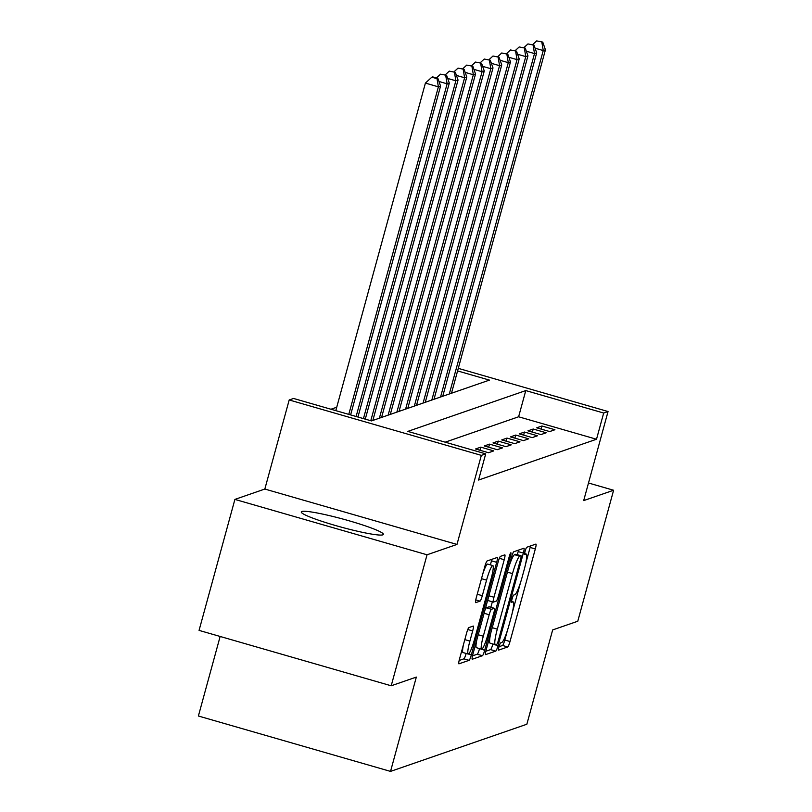 <?xml version="1.0" encoding="UTF-8"?>
<svg xmlns="http://www.w3.org/2000/svg" width="812" height="812" viewBox="0 0 812 812"><rect width="100%" height="100%" fill="white"/><g stroke="black" fill="none" stroke-linecap="round" stroke-linejoin="round"><path stroke-width="1.22" d="M499.004 646.728A3.745 0.518 106.1 0 0 498.568 650.118A3.745 0.518 106.1 0 0 498.619 650.118L507.733 646.961A5.359 0.741 106.1 0 0 509.997 641.521L535.321 548.953A5.359 0.741 106.1 0 0 535.95 544.101A5.359 0.741 106.1 0 0 535.869 544.101L526.765 547.258A3.745 0.518 106.1 0 0 525.171 551.064A3.745 0.518 106.1 0 0 524.735 554.464A3.745 0.518 106.1 0 0 524.796 554.454L525.973 554.048A17.143 2.385 106.1 0 1 526.217 554.038A17.143 2.385 106.1 0 1 524.217 569.557L522.106 577.271A17.143 2.385 106.1 0 1 514.859 594.678L513.671 595.084A3.745 0.518 106.1 0 0 512.088 598.891A3.745 0.518 106.1 0 0 511.651 602.291A3.745 0.518 106.1 0 0 511.702 602.291L512.89 601.875A17.143 2.385 106.1 0 1 513.133 601.865A17.143 2.385 106.1 0 1 511.124 617.384L509.022 625.098A17.143 2.385 106.1 0 1 501.775 642.505L500.588 642.911A3.745 0.518 106.1 0 0 499.004 646.728L502.547 645.469A5.359 0.741 106.1 0 0 504.81 640.029L507.449 630.356M382.838 534.844A42.569 4.111 15.3 0 0 383.386 534.397A42.569 4.111 15.3 0 0 346.288 519.995A42.569 4.111 15.3 0 0 301.82 511.489A42.569 4.111 15.3 0 0 301.272 511.936A42.569 4.111 15.3 0 0 338.371 526.338A42.569 4.111 15.3 0 0 382.838 534.844M468.889 627.574A5.359 0.741 106.1 0 0 466.626 633.015L459.521 658.989A5.359 0.741 106.1 0 0 458.892 663.84A5.359 0.741 106.1 0 0 458.973 663.83L469.092 660.329A5.359 0.741 106.1 0 0 471.356 654.888L496.68 562.32A5.359 0.741 106.1 0 0 497.309 557.468A5.359 0.741 106.1 0 0 497.228 557.468L487.109 560.97A5.359 0.741 106.1 0 0 484.845 566.411L476.258 597.784A5.359 0.741 106.1 0 0 475.639 602.636A5.359 0.741 106.1 0 0 475.71 602.636L480.044 601.134A5.359 0.741 106.1 0 0 482.308 595.693L486.571 580.133A14.332 1.989 106.1 0 1 492.833 565.568A14.332 1.989 106.1 0 1 491.158 578.55L474.482 639.491A14.332 1.989 106.1 0 1 468.219 654.056A14.332 1.989 106.1 0 1 469.894 641.084L472.675 630.924A5.359 0.741 106.1 0 0 473.294 626.072A5.359 0.741 106.1 0 0 473.223 626.072L468.889 627.574M391.201 685.785L199.062 630.386L234.901 499.4L427.041 554.789L391.201 685.785L416.333 677.086L390.531 771.4L526.856 724.233L552.657 629.929L577.779 621.231L613.608 490.245L583.686 500.598L608.046 411.532L603.681 413.034L596.515 439.241L478.542 480.054L485.708 453.857L481.333 455.37L289.194 399.971L293.568 398.459L371.46 420.92L489.433 380.107L457.592 370.922M427.041 554.789L456.973 544.436L481.333 455.37M486.195 649.762A5.359 0.741 106.1 0 0 485.566 654.604A5.359 0.741 106.1 0 0 485.647 654.604L495.767 651.102A5.359 0.741 106.1 0 0 498.03 645.662L523.354 553.094A5.359 0.741 106.1 0 0 523.984 548.242A5.359 0.741 106.1 0 0 523.913 548.242L513.783 551.744A5.359 0.741 106.1 0 0 511.519 557.184L486.195 649.762M482.429 655.72L472.31 659.222A5.359 0.741 106.1 0 1 472.229 659.222A5.359 0.741 106.1 0 1 472.858 654.37L498.182 561.802A5.359 0.741 106.1 0 1 500.446 556.362L504.78 554.86A5.359 0.741 106.1 0 1 504.861 554.86A5.359 0.741 106.1 0 1 504.232 559.712L493.96 597.246A5.359 0.741 106.1 0 0 493.331 602.098A5.359 0.741 106.1 0 0 493.412 602.098L496.284 601.103A5.359 0.741 106.1 0 0 498.548 595.663L509.246 556.575A3.745 0.518 106.1 0 1 510.88 552.769A3.745 0.518 106.1 0 1 510.443 556.159L484.693 650.28A5.359 0.741 106.1 0 1 482.429 655.72L477.243 654.218L472.482 655.863M613.608 490.245L588.497 483.008M549.683 431.558L554.931 429.741L541.949 425.995L536.702 427.812L549.683 431.558M540.954 434.582L546.192 432.766L533.21 429.02L527.962 430.837L540.954 434.582M532.215 437.607L537.453 435.79L524.471 432.045L519.223 433.862L532.215 437.607M523.476 440.622L528.713 438.815L515.732 435.07L510.494 436.886L523.476 440.622M514.737 443.646L519.974 441.84L506.992 438.094L501.755 439.911L514.737 443.646M505.998 446.671L511.235 444.854L498.253 441.119L493.016 442.926L505.998 446.671M497.259 449.696L502.496 447.879L489.514 444.144L484.277 445.95L497.259 449.696M488.519 452.72L493.757 450.904L480.775 447.158L475.538 448.975L488.519 452.72M596.515 439.241L518.614 416.779L445.209 442.175M336.726 407.248L330.961 409.238M220.143 636.466L198.392 716.011L390.531 771.4M456.973 544.436L264.834 489.047L234.901 499.4M264.834 489.047L289.194 399.971M603.681 413.034L525.78 390.582L407.817 431.395L485.708 453.857M458.293 368.354L608.046 411.532M518.614 416.779L525.78 390.582M541.949 425.995L541.107 429.081M533.21 429.02L532.367 432.106M524.471 432.045L523.628 435.13M515.732 435.07L514.889 438.155M506.992 438.094L506.15 441.18M498.253 441.119L497.411 444.194M489.514 444.144L488.672 447.219M480.775 447.158L479.933 450.244M525.496 564.401L530.134 547.45A5.359 0.741 106.1 0 0 530.51 545.958M512.413 612.228L520.533 582.529M517.315 554.687L518.168 551.592A5.359 0.741 106.1 0 0 518.543 550.1M485.82 651.254L490.58 649.61A5.359 0.741 106.1 0 0 492.843 644.17L492.894 643.977M496.792 644.231A3.745 0.518 106.1 0 0 498.385 640.424L520.614 559.163A3.745 0.518 106.1 0 0 521.05 555.763A3.745 0.518 106.1 0 0 520.999 555.773L519.751 556.2A17.143 2.385 106.1 0 0 512.504 573.607L497.309 629.148A17.143 2.385 106.1 0 0 495.31 644.677A17.143 2.385 106.1 0 0 495.553 644.657L496.792 644.231M515.904 554.302A3.745 0.518 106.1 0 0 515.853 554.271A3.745 0.518 106.1 0 0 515.803 554.271L520.999 555.773M508.88 566.857A17.143 2.385 106.1 0 1 514.554 554.708L515.803 554.271M490.834 632.812A17.143 2.385 106.1 0 0 490.113 643.175L495.31 644.677M488.134 598.525A5.359 0.741 106.1 0 0 488.144 600.606A5.359 0.741 106.1 0 0 488.215 600.596L493.27 602.057M492.346 601.814L490.854 607.274M479.557 648.585L484.693 650.28M483.302 636.212A14.332 1.989 106.1 0 0 481.628 649.184A14.332 1.989 106.1 0 0 487.89 634.619L493.767 613.151A5.359 0.741 106.1 0 0 494.396 608.3A5.359 0.741 106.1 0 0 494.315 608.3L491.443 609.294A5.359 0.741 106.1 0 0 489.179 614.735L483.302 636.212L478.227 634.751M476.948 639.409A14.332 1.989 106.1 0 0 476.431 647.692L481.628 649.184M489.26 606.848A5.359 0.741 106.1 0 0 489.2 606.797A5.359 0.741 106.1 0 0 489.118 606.808L494.315 608.3M484.896 610.37A5.359 0.741 106.1 0 1 486.246 607.802L489.118 606.808M477.243 654.218A5.359 0.741 106.1 0 0 479.506 648.778M463.54 644.281A14.332 1.989 106.1 0 0 463.023 652.554L468.219 654.056M492.833 565.568L487.636 564.076A14.332 1.989 106.1 0 0 482.815 573.84M490.387 564.868L491.493 560.818A5.359 0.741 106.1 0 0 491.859 559.326M459.145 660.481L463.896 658.837A5.359 0.741 106.1 0 0 466.149 653.457M451.482 393.231L545.431 49.806L543.248 50.557L449.3 393.993M542.751 42.092L536.681 40.904L542.751 42.092L545.431 49.806M541.878 42.397L543.248 50.557L535.088 48.202M532.56 44.701L536.681 40.904M442.743 396.256L536.691 52.831L534.509 53.582L440.561 397.007M534.012 45.117L527.942 43.929L534.012 45.117L536.691 52.831M533.139 45.421L534.509 53.582L526.349 51.227M523.821 47.725L527.942 43.929M434.004 399.281L527.962 55.855L525.77 56.607L431.822 400.032M525.273 48.141L519.203 46.954L525.273 48.141L527.962 55.855M524.4 48.446L525.77 56.607L517.609 54.252M515.082 50.75L519.203 46.954M425.265 402.305L519.223 58.87L517.031 59.631L423.082 403.056M516.533 51.166L510.464 49.968L516.533 51.166L519.223 58.87M515.661 51.471L517.031 59.631L508.87 57.276M506.343 53.775L510.464 49.968M416.526 405.32L510.484 61.895L508.292 62.656L414.343 406.081M507.794 54.191L501.725 52.993L507.794 54.191L510.484 61.895M506.921 54.495L508.292 62.656L500.131 60.301M497.604 56.799L501.725 52.993M407.786 408.345L501.745 64.919L499.553 65.681L405.604 409.106M499.055 57.216L492.985 56.018L499.055 57.216L501.745 64.919M498.182 57.52L499.553 65.681L491.392 63.326M488.865 59.824L492.985 56.018M399.047 411.369L493.006 67.944L490.813 68.695L396.865 412.131M490.316 60.24L484.246 59.043L490.316 60.24L493.006 67.944M489.443 60.535L490.813 68.695L482.653 66.351M480.125 62.839L484.246 59.043M390.308 414.394L484.267 70.969L482.074 71.72L388.126 415.155M481.577 63.265L475.507 62.067L481.577 63.265L484.267 70.969M480.704 63.559L482.074 71.72L473.914 69.365M471.386 65.863L475.507 62.067M381.579 417.419L475.527 73.993L473.345 74.745L379.387 418.17M472.838 66.279L466.768 65.092L472.838 66.279L475.527 73.993M471.965 66.584L473.345 74.745L465.174 72.39M462.647 68.888L466.768 65.092M372.84 420.443L466.788 77.018L464.606 77.769L370.779 420.717M464.099 69.304L458.029 68.117L464.099 69.304L466.788 77.018M463.226 69.609L464.606 77.769L456.435 75.414M453.908 71.913L458.029 68.117M365.278 419.134L458.049 80.033L455.867 80.794L363.451 418.606M455.359 72.329L449.29 71.131L455.359 72.329L458.049 80.033M454.487 72.633L455.867 80.794L447.696 78.439M445.169 74.937L449.29 71.131M357.95 417.023L449.31 83.057L447.128 83.819L356.113 416.495M446.62 75.354L440.551 74.156L446.62 75.354L449.31 83.057M445.747 75.658L447.128 83.819L438.957 81.464M436.44 77.962L440.551 74.156M350.611 414.912L440.571 86.082L438.389 86.843L425.407 83.098L335.803 410.639M437.008 78.683L437.881 78.378L432.694 76.876L431.822 77.181L437.008 78.683L438.389 86.843L348.784 414.374M437.881 78.378L440.571 86.082M425.407 83.098L431.822 77.181M511.56 601.499L512.89 601.875M524.643 553.662L525.973 554.048M530.134 547.45L535.321 548.953M504.81 640.029L509.997 641.521M502.547 645.469L507.733 646.961M518.168 551.592L523.354 553.094M492.843 644.17L498.03 645.662M490.58 649.61L495.767 651.102M514.554 554.708L519.751 556.2M507.429 572.145L512.504 573.607M492.234 627.686L497.309 629.148M499.339 558.301L504.232 559.712M488.885 595.785L493.96 597.246M509.449 555.875L510.443 556.159M486.246 607.802L491.443 609.294M484.104 613.273L489.179 614.735M467.783 629.513L472.675 630.924M464.819 639.612L469.894 641.084M481.496 578.672L486.571 580.133M477.233 594.232L482.308 595.693M475.761 599.895L480.044 601.134M491.493 560.818L496.68 562.32M468.422 654.046L471.356 654.888M463.896 658.837L469.092 660.329M511.57 601.408L513.133 601.865M524.653 553.581L526.217 554.038M515.853 554.271L521.05 555.763M488.144 600.606L493.331 602.098M489.2 606.797L494.396 608.3"/></g></svg>
